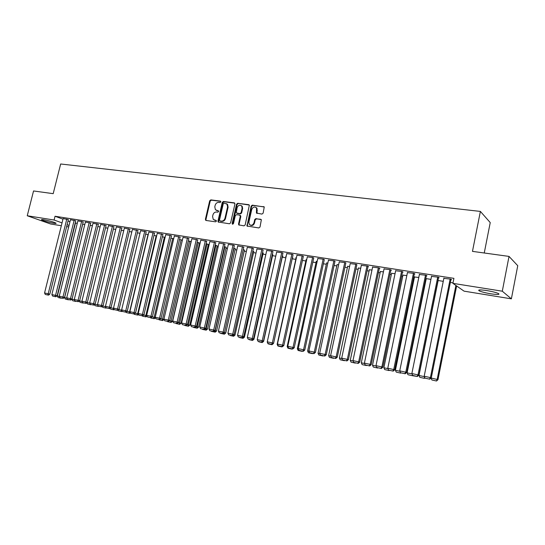 <?xml version="1.0" encoding="UTF-8"?>
<svg xmlns="http://www.w3.org/2000/svg" width="545" height="545" viewBox="0 0 545 545"><rect width="100%" height="100%" fill="white"/><g stroke="black" fill="none" stroke-linecap="round" stroke-linejoin="round"><path stroke-width="0.82" d="M220.854 201.902L220.391 201.098L210.813 199.886L209.682 200.798L205.39 219.308L206.044 220.466L215.616 221.822L216.413 221.181L216.263 220.527L213.279 219.465L212.577 216.474L212.938 214.921C213.572 212.938 214.791 211.971 216.59 212.005L217.837 212.168L218.64 211.528L218.504 210.901L215.418 209.75L214.798 206.862L215.152 205.315C215.786 203.34 217.005 202.365 218.811 202.386L220.057 202.549L220.854 201.902M490.868 293.81C485.322 292.856 481.419 291.861 479.144 290.812C477.624 289.702 480.145 289.62 486.705 290.56C492.285 291.514 496.229 292.515 498.532 293.571C500.024 294.695 497.469 294.77 490.868 293.81M53.655 223.225C48.239 222.197 44.24 221.086 41.645 219.887C41.107 219.485 41.856 219.444 43.886 219.751C49.336 220.786 53.349 221.897 55.937 223.096C56.482 223.505 55.719 223.545 53.655 223.225M261.934 214.09L263.133 213.15L264.25 206.998L252.335 205.145L251.15 206.078L246.994 226.025L258.814 227.946L260.019 227.013L261.368 219.669L255.912 218.62L254.719 219.553L253.99 222.776C252.805 225.364 251.245 225.903 249.317 224.383L248.895 222.067L251.742 209.505C253.023 206.814 254.624 206.33 256.538 208.047L256.484 213.068L261.934 214.09M452.915 283.359L502.292 291.2L511.38 298.844L464.068 291.159L452.915 283.359L453.917 278.345L55.038 216.256L54.098 220.023L62.041 222.891M61.333 225.732L50.59 223.981L27.25 215.759L33.545 190.961L53.199 193.666L60.659 163.99L480.383 211.419L472.467 251.374L509.023 256.409L502.292 291.2M27.25 215.759L54.098 220.023M234.936 204.014L234.248 202.856L223.409 201.48L222.265 202.399L217.966 221.079L218.177 222.013L229.459 223.784L230.624 222.864L234.936 204.014M237.729 203.292L249.372 205.063L245.175 224.915L243.99 225.841L238.724 224.881L238.54 223.981L240.291 216.283L239.596 215.105L236.469 214.682L235.297 215.609L233.478 223.593L232.313 224.049L232.177 223.409L236.557 204.218L237.729 203.292L248.786 204.695M484.253 252.996L490.234 222.585L480.383 211.419M438.548 277.65L439.161 277.746L438.344 277.187L431.531 276.404M437.976 280.491L443.255 281.329M414.329 273.856L414.922 273.951L414.036 273.386L407.435 272.602M418.785 277.446L414.493 277.017M390.82 270.17L391.399 270.259L390.452 269.693L384.041 268.923M395.043 273.685L391.576 273.358M367.991 266.594L368.549 266.682L367.548 266.11L361.321 265.347M371.99 270.034L369.299 269.809M345.816 263.119L345.305 262.635L339.256 261.879M349.597 266.485L347.649 266.362M324.261 259.74L323.682 259.25L317.81 258.507M327.845 263.037L326.591 263.01M303.306 256.457L302.666 255.966L296.957 255.23M306.692 259.679L306.106 259.747M282.923 253.268L282.228 252.764L276.676 252.049M292.399 257.785L292.774 257.846L292.427 257.676M286.125 256.423L285.709 256.354L286.098 256.545M263.092 250.155L262.343 249.658L256.94 248.949M272.772 254.672L272.357 254.331M243.792 247.13L237.729 245.938M253.779 251.654L252.812 251.143M224.996 244.187L219.022 243.002M235.27 248.718L233.771 248.125M206.691 241.319L200.805 240.141M217.23 245.856L215.221 245.182M188.856 238.526L183.052 237.361M199.647 243.063L197.154 242.321M171.464 235.801L165.748 234.65M179.55 239.528L182.391 240.188M154.514 233.144L148.874 232M162.383 236.809L165.115 237.32M137.98 230.555L132.415 229.425M145.644 234.159L148.26 234.568M121.848 228.028L116.358 226.904M129.315 231.571L131.808 231.966M106.105 225.562L100.689 224.451M113.38 229.043L115.751 229.418M90.736 223.15L85.395 222.053M97.828 226.577L100.082 226.938M75.735 220.8L70.455 219.717M82.649 224.172L84.788 224.513M55.038 216.256L62.968 219.165M68.016 221.018L69.958 221.733M199.422 244.017L199.886 244.092M208.163 245.414L208.939 245.536M217.012 246.824L218.109 246.994M225.971 248.254L227.394 248.479M235.045 249.699L236.809 249.978M244.242 251.163L246.347 251.504M253.554 252.648L256.021 253.043M262.99 254.154L265.817 254.604M272.548 255.68L275.756 256.191M282.235 257.226L285.825 257.799M292.175 258.807L295.799 259.386M302.434 260.442L305.834 260.987M312.837 262.104L316.011 262.608M323.389 263.787L326.326 264.257M334.085 265.49L336.783 265.919M344.937 267.22L347.383 267.615M355.946 268.978L358.133 269.325M367.112 270.756L369.04 271.063M378.441 272.568L380.097 272.827M389.941 274.401L391.31 274.619M401.611 276.26L402.694 276.431M413.451 278.148L414.234 278.27M425.468 280.062L425.945 280.137M75.19 222.987L77.274 223.321M68.357 219.642L63.118 218.565M90.191 225.364L92.391 225.719M83.187 221.965L77.88 220.875M105.56 227.803L107.869 228.171M98.379 224.349L92.997 223.246M121.297 230.297L123.729 230.685M113.932 226.781L108.475 225.671M137.429 232.851L139.983 233.26M129.867 229.282L124.342 228.157M153.963 235.474L156.64 235.917M146.196 231.843L140.596 230.705M170.912 238.158L173.698 238.744M162.935 234.466L157.253 233.315M188.297 240.917L191.193 241.653M180.102 237.157L174.345 235.992M208.381 244.446L206.133 243.744M197.712 239.916L191.867 238.744M226.195 247.273L224.438 246.647M215.786 242.743L209.852 241.564M244.467 250.175L243.227 249.624M234.33 245.652L233.505 245.141L228.314 244.46M263.215 253.153L262.526 252.696M253.377 248.636L252.601 248.132L247.267 247.43M282.46 256.211L282.95 256.286L282.324 255.987M272.943 251.701L272.221 251.197L266.737 250.489M296.337 258.044L295.601 257.921L296.071 258.153M293.047 254.849L292.379 254.352L286.745 253.629M317.19 261.348L316.277 261.368M313.709 258.092L313.103 257.594L307.312 256.859M338.643 264.747L337.048 264.672M334.957 261.416L334.419 260.932L328.458 260.183M360.715 268.242L358.399 268.072M356.818 264.843L356.348 264.359L350.21 263.596M383.428 271.846L380.356 271.574M379.32 268.372L379.892 268.46L378.918 267.888L372.596 267.118M406.829 275.552L402.953 275.177M402.482 272.003L403.075 272.091L402.156 271.526L395.65 270.749M425.768 278.604L426.204 278.883M425.774 278.556L430.931 279.374M426.347 275.736L426.953 275.831L426.101 275.273L419.391 274.489M450.361 282.453L453.018 282.875M450.933 279.592L451.56 279.687L450.776 279.129L443.855 278.352M509.023 256.409L517.75 265.694L511.38 298.844M68.663 226.924L66.633 226.591M67.096 224.71L69.045 225.412M216.426 210.431L216.924 210.554M218.559 210.97L217.462 210.826M214.26 220.085L214.703 220.194M216.324 220.602L215.241 220.453M220.786 201.364L211.351 200.165L210.22 201.078L205.935 219.567L206.133 220.473M234.759 203.135L223.941 201.759L222.789 202.679L218.497 221.338L218.702 222.258M224.084 203.06L223.273 203.701L219.499 220.112L219.649 220.766L221.297 221.12C223.116 221.168 224.349 220.187 224.99 218.191L227.572 206.93L227.054 204.171L224.084 203.06M226.509 203.653L227.578 204.443L228.096 207.209L225.521 218.45C224.881 220.453 223.648 221.427 221.829 221.379L220.507 221.188M240.113 215.37L240.808 216.549L239.057 224.24L239.275 225.174M238.247 203.571L237.075 204.504L232.79 224.24M242.109 208.306L241.735 206.085C239.848 204.552 238.308 205.077 237.116 207.659L236.278 212.904L239.929 213.626L241.108 212.7L242.109 208.306L242.62 208.585L242.246 206.364L241.244 205.574M242.62 208.585L241.626 212.972L240.447 213.899L237.327 213.483M255.959 207.413L257.036 208.326L257.07 213.449M250.359 225.167C252.246 225.964 253.629 225.255 254.495 223.041L253.99 222.776M260.762 219.274L256.416 218.886L255.224 219.819L254.495 223.041M264.155 206.862L252.839 205.424L251.654 206.357L247.341 225.405L247.559 226.352M59.405 296.514L57.375 296.071L75.469 223.034M58.71 297.672L61.231 298.224L58.71 297.672M57.375 296.071L58.083 297.522M66.797 219.07L48.198 293.769L49.827 294.157L68.377 219.574M63.138 218.497L44.561 292.972L48.198 293.769L47.831 295.009L45.29 294.45L47.831 295.009M49.827 294.157L48.485 295.165M45.29 294.45L44.561 292.972M66.878 298.156L64.603 297.659L82.731 224.186M65.938 299.266L68.486 299.825L65.938 299.266M64.603 297.659L65.311 299.116M74.44 299.818L71.94 299.151M73.241 300.874L75.823 301.446L73.241 300.874M71.913 299.26L72.621 300.731M74.174 220.221L55.542 295.376L57.157 295.765L75.748 220.725M70.475 219.642L51.857 294.566L55.542 295.376L55.161 296.623L52.586 296.058L55.161 296.623M57.157 295.765L55.808 296.78M52.586 296.058L51.857 294.566M81.648 221.393L62.968 297.005L64.576 297.393L83.208 221.89M77.901 220.8L59.241 296.187L62.968 297.005L62.58 298.258L59.97 297.686L62.58 298.258M64.576 297.393L63.22 298.415M59.97 297.686L59.241 296.187M79.413 300.908L82.091 301.501M80.64 302.509L83.249 303.081L80.64 302.509M79.345 300.963L80.02 302.359M87.098 302.598L89.836 303.197M88.12 304.158L90.756 304.744L88.12 304.158M86.9 302.754L87.507 304.015M90.3 304.144L90.15 304.594M89.203 222.571L70.482 298.653L72.083 299.041L90.756 223.075M85.415 221.978L66.715 297.829L70.482 298.653L70.087 299.913L67.451 299.334L70.087 299.913M72.083 299.041L70.727 300.063M67.451 299.334L66.715 297.829M96.853 223.77L78.092 300.322L79.679 300.711L98.393 224.268M93.018 223.171L74.277 299.484L78.092 300.322L77.683 301.589L75.012 300.997L77.683 301.589M79.679 300.711L78.317 301.739M75.012 300.997L74.277 299.484M94.885 304.308L97.684 304.921M95.688 305.827L98.359 306.419L95.688 305.827M94.544 304.566L95.082 305.684M97.998 305.568L97.753 306.27M104.592 224.976L85.79 302.012L87.37 302.393L106.125 225.48M100.709 224.37L81.927 301.16L85.79 302.012L85.374 303.279L82.67 302.686L85.374 303.279M87.37 302.393L86.001 303.436M82.67 302.686L81.927 301.16M102.76 306.038L105.621 306.665M103.352 307.516L106.057 308.116L103.352 307.516M102.283 306.406L102.746 307.373M105.791 307.005L105.451 307.973M112.427 226.202L93.583 303.722L95.15 304.103L113.953 226.7M108.496 225.589L89.673 302.863L93.583 303.722L93.154 304.996L90.422 304.396L93.154 304.996M95.15 304.103L93.781 305.146M90.422 304.396L89.673 302.863M110.737 307.789L113.66 308.429M111.105 309.226L113.837 309.833L111.105 309.226M110.11 308.272L110.506 309.083M113.68 308.463L113.244 309.689M113.837 309.833L114.205 309.553M118.817 309.56L121.583 310.166L121.126 311.427L118.36 310.814L121.126 311.427M118.04 310.159L118.36 310.814M121.719 311.57L122.257 311.154M148.029 234.534L129.581 311.924L130.051 312.04M126.992 311.359L129.581 311.924L129.111 313.191L126.304 312.571L129.111 313.191M126.065 312.074L126.304 312.571M129.696 313.334L130.405 312.782M156.156 235.822L137.667 313.702L138.403 313.879M135.269 313.171L137.667 313.702L137.19 314.969L134.349 314.342L137.19 314.969M137.769 315.112L138.662 314.417M164.386 237.13L145.862 315.5L146.857 315.746M143.655 315.017L145.862 315.5L145.365 316.774L142.49 316.141L145.365 316.774M145.944 316.918L147.021 316.08M172.711 238.444L154.153 317.319L155.427 317.633M152.15 316.877L154.153 317.319L153.649 318.6L150.74 317.96L153.649 318.6M154.221 318.743L155.482 317.749M181.144 239.78L162.553 319.166L164.004 319.343M160.748 318.771L162.553 319.166L162.035 320.453L159.086 319.799L162.035 320.453M162.601 320.589L163.963 319.513M189.68 241.135L171.055 321.032L172.452 321.38L191.043 241.592M169.461 320.678L171.055 321.032L170.524 322.327L167.54 321.666L170.524 322.327M171.082 322.463L172.452 321.38M198.319 242.505L179.666 322.919L181.049 323.267L199.668 242.961M178.29 322.62L179.666 322.919L179.121 324.221L176.096 323.553L179.121 324.221M179.68 324.357L181.049 323.267M120.356 227.442L101.479 305.452L103.032 305.834L121.869 227.939M116.378 226.822L97.521 304.58L101.479 305.452L101.036 306.733L98.264 306.12L101.036 306.733M103.032 305.834L101.656 306.883M98.264 306.12L97.521 304.58M128.388 228.702L109.463 307.203L111.01 307.578L129.887 229.193M124.362 228.069L105.458 306.324L109.463 307.203L109.014 308.49L106.207 307.87L109.014 308.49M111.01 307.578L109.627 308.64M106.207 307.87L105.458 306.324M136.516 229.97L117.55 308.974L119.083 309.349L138.001 230.467M132.435 229.336L113.496 308.089L117.55 308.974L117.086 310.269L114.252 309.649L117.086 310.269M119.083 309.349L117.7 310.418M114.252 309.649L113.496 308.089M144.745 231.257L125.745 310.773L127.264 311.147L146.217 231.748M140.617 230.617L121.637 309.873L125.745 310.773L125.268 312.074L122.393 311.44L125.268 312.074M127.264 311.147L125.875 312.224M122.393 311.44L121.637 309.873M153.077 232.565L134.036 312.592L135.542 312.959L154.535 233.049M148.894 231.911L129.874 311.679L134.036 312.592L133.545 313.9L130.636 313.259L133.545 313.9M135.542 312.959L134.152 314.043M130.636 313.259L129.874 311.679M161.511 233.88L142.436 314.431L143.928 314.799L162.962 234.364M157.28 233.219L138.226 313.511L142.436 314.431L141.932 315.746L138.989 315.099L141.932 315.746M143.928 314.799L142.531 315.896M138.989 315.099L138.226 313.511M170.054 235.222L150.945 316.298L152.423 316.665L171.491 235.699M165.769 234.548L146.673 315.364L150.945 316.298L150.427 317.619L147.443 316.958L150.427 317.619M152.423 316.665L151.02 317.762M147.443 316.958L146.673 315.364M178.706 236.571L159.556 318.191L161.02 318.553L180.129 237.048M174.366 235.896L155.236 317.245L159.556 318.191L159.031 319.513L156.006 318.845L159.031 319.513M161.02 318.553L159.617 319.656M156.006 318.845L155.236 317.245M187.473 237.94L168.289 320.106L169.733 320.46L188.877 238.417M183.072 237.259L163.909 319.145L168.289 320.106L167.744 321.434L164.679 320.76L167.744 321.434M169.733 320.46L168.323 321.577M164.679 320.76L163.909 319.145M207.073 243.894L188.386 324.834L189.755 325.174L208.408 244.344M187.228 324.582L188.386 324.834L187.827 326.142L184.769 325.467L187.827 326.142M188.379 326.278L189.755 325.174M196.35 239.33L177.132 322.041L178.562 322.402L197.74 239.807M191.895 238.635L172.697 321.073L177.132 322.041L176.573 323.383L173.474 322.695L176.573 323.383M178.562 322.402L177.145 323.526M173.474 322.695L172.697 321.073M215.936 245.298L197.215 326.775L198.578 327.109L217.257 245.741M196.289 326.571L197.215 326.775L196.65 328.09L193.55 327.402L196.65 328.09M197.188 328.219L198.578 327.109M205.342 240.74L186.09 324.009L187.507 324.357L206.719 241.21M200.833 240.032L181.594 323.022L186.09 324.009L185.518 325.351L182.371 324.656L185.518 325.351M187.507 324.357L186.083 325.494M182.371 324.656L181.594 323.022M224.915 246.722L206.167 328.737L207.509 329.071L226.216 247.164M205.465 328.587L206.167 328.737L205.581 330.059L202.44 329.364L205.581 330.059M206.119 330.188L207.509 329.071M214.451 242.164L195.165 325.999L196.568 326.346L215.813 242.627M209.88 241.449L190.614 324.997L195.165 325.999L194.579 327.347L191.397 326.646L194.579 327.347M196.568 326.346L195.144 327.491M191.397 326.646L190.614 324.997M234.009 248.159L215.227 330.726L216.556 331.06L235.297 248.602M214.771 330.631L215.227 330.726L214.628 332.055L211.446 331.353L214.628 332.055M215.159 332.184L216.556 331.06M223.682 243.608L204.361 328.015L205.744 328.363L225.024 244.071M219.049 242.886L199.749 327L204.361 328.015L203.762 329.371L200.533 328.662L203.762 329.371M205.744 328.363L204.321 329.514M200.533 328.662L199.749 327M242.511 246.551L223.13 332.13L225.719 333.07L244.494 250.053M224.199 332.695L223.797 334.078L220.575 333.363L223.797 334.078M224.322 334.208L225.719 333.07M233.035 245.073L213.681 330.059L215.05 330.399L234.364 245.529M228.341 244.337L209.008 329.037L213.681 330.059L213.068 331.428L209.798 330.706L213.068 331.428M215.05 330.399L213.62 331.558M209.798 330.706L209.008 329.037M233.751 334.8L235.004 335.114L253.806 251.531M230.344 335.536L233.601 336.251L230.344 335.536M233.682 334.855L233.09 336.129M233.601 336.251L235.004 335.114M247.307 225.392L247.13 226.168M223.041 333.635L219.185 332.77L223.041 333.635L224.479 332.47L243.819 247.008M237.756 245.809L218.388 331.094L223.13 332.13L222.503 333.506M219.185 332.77L218.388 331.094M243.431 336.933L244.412 337.178L263.242 253.023M239.705 337.6L243.009 338.329L239.705 337.6M242.9 337.369L242.498 338.2M243.009 338.329L244.412 337.178M252.117 248.057L232.708 334.235L234.037 334.569L253.411 248.5M247.301 247.301L227.905 333.179L232.708 334.235L232.061 335.611L228.702 334.868L232.061 335.611M234.037 334.569L232.592 335.74M228.702 334.868L227.905 333.179M253.241 339.092L253.95 339.269L272.807 254.535M249.188 339.692L252.539 340.427L249.188 339.692M252.219 339.937L252.035 340.305M252.539 340.427L253.95 339.269M261.852 249.576L242.409 336.36L243.724 336.694L263.126 250.019M256.967 248.813L237.545 335.291L242.409 336.36L241.748 337.743L238.342 336.994L241.748 337.743M243.724 336.694L242.273 337.88M238.342 336.994L237.545 335.291M263.187 341.286L263.61 341.395L282.494 256.068M258.8 341.81L262.2 342.56L258.8 341.81M262.2 342.56L263.61 341.395M271.723 251.122L252.253 338.52L253.548 338.847L272.977 251.558M266.771 250.346L247.314 337.437L252.253 338.52L251.572 339.91L248.118 339.147L251.572 339.91M253.548 338.847L252.09 340.039M248.118 339.147L247.314 337.437M268.542 343.963L271.989 344.719L268.542 343.963M267.268 342.158L268.058 343.841M271.989 344.719L273.406 343.541M281.724 252.689L262.227 340.707L263.501 341.027L282.957 253.118M276.703 251.899L257.226 339.61L262.227 340.707L261.532 342.103L258.03 341.334L261.532 342.103M263.501 341.027L262.043 342.233M258.03 341.334L257.226 339.61M277.637 344.433L277.146 344.324L296.105 258.003M278.42 346.143L281.908 346.913L278.42 346.143M277.146 344.324L277.936 346.021M291.868 254.277L272.343 342.928L273.597 343.241L293.081 254.699M286.779 253.48L267.268 341.81L272.343 342.928L271.635 344.331L268.086 343.548L271.635 344.331M273.597 343.241L272.132 344.46M268.086 343.548L267.268 341.81M287.971 346.702L287.161 346.525L306.14 259.597M288.428 348.35L291.963 349.127L288.428 348.35M287.161 346.525L287.958 348.228M302.148 255.884L282.603 345.176L283.829 345.489L303.34 256.3M296.991 255.074L277.459 344.045L282.603 345.176L281.874 346.586L278.27 345.796L281.874 346.586M283.829 345.489L282.365 346.715M278.27 345.796L277.459 344.045M298.449 348.998L297.318 348.752L316.311 261.205M298.578 350.585L302.162 351.375L298.578 350.585M297.318 348.752L298.115 350.469M312.578 257.512L293.006 347.458L294.211 347.764L313.743 257.921M307.346 256.695L287.787 346.313L293.006 347.458L292.256 348.875L288.605 348.071L292.256 348.875M294.211 347.764L292.74 348.998M288.605 348.071L287.787 346.313M309.076 351.334L307.612 351.014L326.632 262.84M308.865 352.86L312.503 353.657L308.865 352.86M307.612 351.014L308.416 352.744M323.151 259.168L303.558 349.774L304.744 350.074L324.295 259.57M317.844 258.337L298.265 348.609L303.558 349.774L302.795 351.198L299.089 350.381L302.795 351.198M304.744 350.074L303.265 351.321M299.089 350.381L298.265 348.609M319.861 353.698L318.048 353.303L337.089 264.502M319.302 355.156L322.987 355.974L319.302 355.156M318.048 353.303L318.852 355.047M333.874 260.844L314.267 352.118L315.419 352.417L334.998 261.239M328.492 260.006L308.892 350.939L314.267 352.118L313.477 353.555L309.724 352.724L313.477 353.555M315.419 352.417L313.94 353.671M309.724 352.724L308.892 350.939M330.795 356.103L328.635 355.626L347.69 266.178M329.875 357.493L333.615 358.317L329.875 357.493M328.635 355.626L329.446 357.384M344.753 262.547L325.127 354.502L326.257 354.795L345.85 262.928M339.297 261.695L319.677 353.303L325.127 354.502L324.316 355.946L320.508 355.102L324.316 355.946M326.257 354.795L324.772 356.062M320.508 355.102L319.677 353.303M341.892 358.542L339.372 357.983L358.44 267.881M340.605 359.857L344.399 360.695L340.605 359.857M339.372 357.983L340.182 359.748M355.79 264.271L336.142 356.914L337.246 357.207L356.866 264.645M350.251 263.405L330.611 355.708L336.142 356.914L335.311 358.365L331.449 357.513L335.311 358.365M337.246 357.207L335.761 358.481M331.449 357.513L330.611 355.708M353.16 361.015L350.258 360.374L369.346 269.611M351.491 362.262L355.333 363.106L351.491 362.262M350.258 360.374L351.075 362.153M366.983 266.021L347.322 359.366L348.398 359.652L368.032 266.389M361.369 265.142L341.708 358.14L347.322 359.366L346.47 360.824L342.546 359.959L346.47 360.824M348.398 359.652L346.906 360.94M342.546 359.959L341.708 358.14M364.585 363.522L361.301 362.8L380.403 271.362M362.527 364.694L366.424 365.552L362.527 364.694M361.301 362.8L362.125 364.591M378.346 267.799L358.665 361.86L359.714 362.132L379.368 268.154M372.644 266.907L352.969 360.606L358.665 361.86L357.799 363.324L353.814 362.445L357.799 363.324M359.714 362.132L358.215 363.433M353.814 362.445L352.969 360.606M376.186 366.07L372.507 365.259L391.617 273.14M373.727 367.167L377.685 368.038L373.727 367.167M372.507 365.259L373.332 367.064M389.873 269.605L370.178 364.38L371.2 364.653L390.867 269.945M384.089 268.699L364.401 363.113L370.178 364.38L369.285 365.852L365.245 364.966L369.285 365.852M371.2 364.653L369.701 365.961M365.245 364.966L364.401 363.113M387.965 368.652L383.878 367.759L402.993 274.946M385.083 369.673L389.103 370.559L385.083 369.673M383.878 367.759L384.702 369.571M401.57 271.437L381.868 366.949L382.856 367.207L402.537 271.757M395.697 270.518L376.002 365.661L381.868 366.949L380.955 368.427L376.854 367.521L380.955 368.427M382.856 367.207L381.35 368.529M376.854 367.521L376.002 365.661M399.914 371.281L395.411 370.287L414.541 276.778M396.61 372.215L400.684 373.114L396.61 372.215M395.411 370.287L396.242 372.119M400.548 372.664L400.323 373.018M413.444 273.29L393.728 369.544L394.689 369.803L414.377 273.604M407.483 272.357L387.774 368.243L393.728 369.544L392.795 371.036L388.626 370.116L392.795 371.036M394.689 369.803L393.177 371.138M388.626 370.116L387.774 368.243M412.054 373.945L407.115 372.862L426.251 278.631M408.307 374.796L412.442 375.709L408.307 374.796M407.115 372.862L407.953 374.701M412.517 374.96L412.088 375.614M412.442 375.709L417.381 376.472L412.729 375.43L411.863 373.523L418.901 375.117L438.602 277.364M425.495 275.177L405.773 372.187L406.699 372.439L426.401 275.47M419.446 274.23L399.73 370.866L405.773 372.187L404.812 373.686L400.589 372.753L404.812 373.686M406.699 372.439L405.187 373.781M400.589 372.753L399.73 370.866M424.378 376.649L418.996 375.471L438.139 280.518M420.181 377.413L424.378 378.339L420.181 377.413M418.996 375.471L419.834 377.324M424.671 377.29L424.037 378.25M424.378 378.339L424.923 377.855M437.73 277.092L418.001 374.871L417.02 376.377M431.586 276.131L411.863 373.523M418.901 375.117L417.381 376.472M455.893 285.437L437.158 379.456L431.075 378.019M436.163 380.921L431.899 379.981L436.491 381.01L437.158 379.456L437.976 379.681L456.642 285.962M431.054 378.114L431.899 379.981M436.491 381.01L437.976 379.681M450.15 279.033L430.421 377.596L431.286 377.835L450.994 279.285M443.916 278.059L424.187 376.227L430.421 377.596L429.412 379.109L425.052 378.148L429.412 379.109M431.286 377.835L429.76 379.197M425.052 378.148L424.187 376.227M205.935 219.567L205.39 219.308M210.22 201.078L209.682 200.798M211.351 200.165L210.813 199.886M218.497 221.338L217.966 221.079M222.789 202.679L222.265 202.399M223.941 201.759L223.409 201.48M234.752 203.122L234.248 202.856M221.829 221.379L221.297 221.12M225.521 218.45L224.99 218.191M228.096 207.209L227.572 206.93M239.057 224.24L238.54 223.981M240.808 216.549L240.291 216.283M232.701 223.668L232.177 223.409M237.075 204.504L236.557 204.218M240.447 213.899L239.929 213.626M241.626 212.972L241.108 212.7M256.865 212.536L256.361 212.264M257.342 210.438L256.838 210.166M255.224 219.819L254.719 219.553M256.416 218.886L255.912 218.62M247.341 225.405L246.831 225.146M251.654 206.357L251.15 206.078M252.839 205.424L252.335 205.145M264.121 206.855L263.623 206.569M479.144 290.812L479.314 289.947M206.071 220.466L205.622 220.255M218.681 222.258L218.177 222.013M227.578 204.443L227.054 204.171M239.241 225.133L238.724 224.881M240.652 215.684L240.134 215.418M232.708 224.24L232.313 224.049M242.246 206.364L241.735 206.085M256.988 213.34L256.484 213.068M257.036 208.326L256.538 208.047M247.505 226.284L246.994 226.025"/></g></svg>
